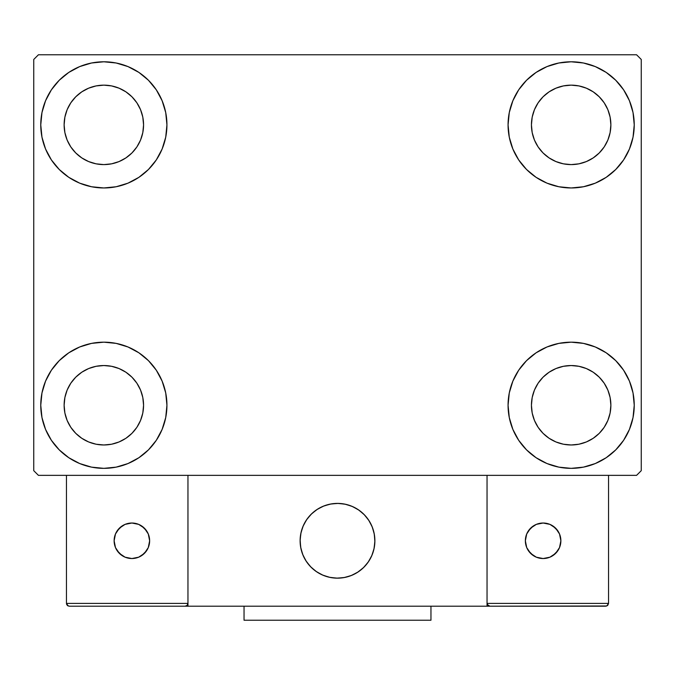 <?xml version="1.0" encoding="UTF-8"?>
<svg xmlns="http://www.w3.org/2000/svg" width="675" height="675" viewBox="0 0 675 675"><rect width="100%" height="100%" fill="white"/><g stroke="black" fill="none" stroke-linecap="round" stroke-linejoin="round"><path stroke-width="1.01" d="M40.762 405.262A63.087 63.087 0 0 1 103.849 342.174A63.087 63.087 0 0 1 166.936 405.262L165.721 417.563L162.127 429.401L156.305 440.311L148.458 449.871L138.898 457.718L127.988 463.548L116.151 467.134L103.849 468.349L91.538 467.134L79.701 463.548L68.799 457.718L59.24 449.871L51.393 440.311L45.562 429.401L41.968 417.563L40.762 405.262L41.968 392.951L45.562 381.113L51.393 370.212L59.24 360.652L68.799 352.806L79.701 346.975L91.538 343.389L103.849 342.174L116.151 343.389L127.988 346.975L138.898 352.806L148.458 360.652L156.305 370.212L162.127 381.113L165.721 392.951L166.936 405.262A63.087 63.087 0 0 1 103.849 468.349A63.087 63.087 0 0 1 40.762 405.262L41.968 392.951M508.064 124.875A63.087 63.087 0 0 1 571.151 61.788A63.087 63.087 0 0 1 634.238 124.875L633.032 137.185L629.438 149.015L623.607 159.924L615.76 169.484L606.201 177.331L595.299 183.161L583.462 186.747L571.151 187.962L558.849 186.747L547.012 183.161L536.102 177.331L526.542 169.484L518.695 159.924L512.873 149.015L509.279 137.185L508.064 124.875L509.279 112.565L512.873 100.735L518.695 89.826L526.542 80.266L536.102 72.419L547.012 66.589L558.849 63.003L571.151 61.788L583.462 63.003L595.299 66.589L606.201 72.419L615.76 80.266L623.607 89.826L629.438 100.735L633.032 112.565L634.238 124.875A63.087 63.087 0 0 1 571.151 187.962A63.087 63.087 0 0 1 508.064 124.875M508.064 405.262A63.087 63.087 0 0 1 571.151 342.174A63.087 63.087 0 0 1 634.238 405.262L633.032 417.563L629.438 429.401L623.607 440.311L615.76 449.871L606.201 457.718L595.299 463.548L583.462 467.134L571.151 468.349L558.849 467.134L547.012 463.548L536.102 457.718L526.542 449.871L518.695 440.311L512.873 429.401L509.279 417.563L508.064 405.262L509.279 392.951L512.873 381.113L518.695 370.212L526.542 360.652L536.102 352.806L547.012 346.975L558.849 343.389L571.151 342.174L583.462 343.389L595.299 346.975L606.201 352.806L615.76 360.652L623.607 370.212L629.438 381.113L633.032 392.951L634.238 405.262A63.087 63.087 0 0 1 571.151 468.349A63.087 63.087 0 0 1 508.064 405.262M40.762 124.875A63.087 63.087 0 0 1 103.849 61.788A63.087 63.087 0 0 1 166.936 124.875L165.721 137.185L162.127 149.015L156.305 159.924L148.458 169.484L138.898 177.331L127.988 183.161L116.151 186.747L103.849 187.962L91.538 186.747L79.701 183.161L68.799 177.331L59.24 169.484L51.393 159.924L45.562 149.015L41.968 137.185L40.762 124.875L41.968 112.565L45.562 100.735L51.393 89.826L59.24 80.266L68.799 72.419L79.701 66.589L91.538 63.003L103.849 61.788L116.151 63.003L127.988 66.589L138.898 72.419L148.458 80.266L156.305 89.826L162.127 100.735L165.721 112.565L166.936 124.875A63.087 63.087 0 0 1 103.849 187.962A63.087 63.087 0 0 1 40.762 124.875L41.968 112.565M64.125 124.875A39.724 39.724 0 0 1 103.849 85.151A39.724 39.724 0 0 1 143.564 124.875A39.724 39.724 0 0 1 103.849 164.599A39.724 39.724 0 0 1 64.125 124.875L64.884 132.621L67.146 140.079L64.884 132.621L64.125 124.875L64.884 117.129L64.125 124.875M531.436 405.262A39.724 39.724 0 0 1 571.151 365.538A39.724 39.724 0 0 1 610.875 405.262A39.724 39.724 0 0 1 571.151 444.977A39.724 39.724 0 0 1 531.436 405.262L532.195 413.007L534.457 420.457L532.195 413.007L531.436 405.262L532.195 397.507L531.436 405.262M531.436 124.875A39.724 39.724 0 0 1 571.151 85.151A39.724 39.724 0 0 1 610.875 124.875A39.724 39.724 0 0 1 571.151 164.599A39.724 39.724 0 0 1 531.436 124.875L532.195 132.621L534.457 140.079L532.195 132.621L531.436 124.875L532.195 117.129L531.436 124.875M64.125 405.262A39.724 39.724 0 0 1 103.849 365.538A39.724 39.724 0 0 1 143.564 405.262A39.724 39.724 0 0 1 103.849 444.977A39.724 39.724 0 0 1 64.125 405.262L64.884 413.007L67.146 420.457L70.816 427.326L67.146 420.457L64.884 413.007L64.125 405.262L64.884 397.507L64.125 405.262M636.576 54.776L38.424 54.776L33.75 59.451L33.75 470.686L38.424 475.352L636.576 475.352L641.25 470.686L641.25 59.451L636.576 54.776L38.424 54.776L33.75 59.451L33.75 470.686L38.424 475.352L636.576 475.352L641.25 470.686L641.25 59.451L636.576 54.776M91.538 343.389L103.849 342.174L116.151 343.389M583.462 186.747L571.151 187.962L558.849 186.747M558.849 343.389L571.151 342.174L583.462 343.389M116.151 186.747L103.849 187.962L91.538 186.747M75.76 152.963L81.776 157.899L88.644 161.57L96.095 163.831L103.849 164.599L111.594 163.831L119.045 161.57L111.594 163.831L103.849 164.599L96.095 163.831L88.644 161.57L81.776 157.899L75.76 152.963L70.816 146.939L67.146 140.079M131.937 152.963L136.873 146.939L140.543 140.079L142.805 132.621L143.564 124.875L142.805 117.129L140.543 109.671L142.805 117.129L143.564 124.875L142.805 132.621L140.543 140.079L136.873 146.939L131.937 152.963L125.913 157.899L119.045 161.57M131.937 96.787L125.913 91.851L119.045 88.18L111.594 85.919L103.849 85.151L96.095 85.919L88.644 88.18L96.095 85.919L103.849 85.151L111.594 85.919L119.045 88.18L125.913 91.851L131.937 96.787L136.873 102.811L140.543 109.671M75.76 96.787L70.816 102.811L67.146 109.671L64.884 117.129L67.146 109.671L70.816 102.811L75.76 96.787L81.776 91.851L88.644 88.18M543.063 433.35L549.087 438.286L555.955 441.956L563.406 444.218L571.151 444.977L578.905 444.218L586.356 441.956L578.905 444.218L571.151 444.977L563.406 444.218L555.955 441.956L549.087 438.286L543.063 433.35L538.127 427.326L534.457 420.457M599.24 433.35L604.184 427.326L607.854 420.457L610.116 413.007L610.875 405.262L610.116 397.507L607.854 390.057L610.116 397.507L610.875 405.262L610.116 413.007L607.854 420.457L604.184 427.326L599.24 433.35L593.224 438.286L586.356 441.956M599.24 377.173L593.224 372.229L586.356 368.558L578.905 366.306L571.151 365.538L563.406 366.306L555.955 368.558L563.406 366.306L571.151 365.538L578.905 366.306L586.356 368.558L593.224 372.229L599.24 377.173L604.184 383.189L607.854 390.057M543.063 377.173L538.127 383.189L534.457 390.057L532.195 397.507L534.457 390.057L538.127 383.189L543.063 377.173L549.087 372.229L555.955 368.558M623.607 159.924L621.624 162.726M543.063 152.963L549.087 157.899L555.955 161.57L563.406 163.831L571.151 164.599L578.905 163.831L586.356 161.57L578.905 163.831L571.151 164.599L563.406 163.831L555.955 161.57L549.087 157.899L543.063 152.963L538.127 146.939L534.457 140.079M599.24 152.963L604.184 146.939L607.854 140.079L610.116 132.621L610.875 124.875L610.116 117.129L607.854 109.671L610.116 117.129L610.875 124.875L610.116 132.621L607.854 140.079L604.184 146.939L599.24 152.963L593.224 157.899L586.356 161.57M599.24 96.787L593.224 91.851L586.356 88.18L578.905 85.919L571.151 85.151L563.406 85.919L555.955 88.18L563.406 85.919L571.151 85.151L578.905 85.919L586.356 88.18L593.224 91.851L599.24 96.787L604.184 102.811L607.854 109.671M543.063 96.787L538.127 102.811L534.457 109.671L532.195 117.129L534.457 109.671L538.127 102.811L543.063 96.787L549.087 91.851L555.955 88.18M51.393 370.212L53.376 367.411M75.76 433.35L81.776 438.286L88.644 441.956L96.095 444.218L103.849 444.977L111.594 444.218L119.045 441.956L111.594 444.218L103.849 444.977L96.095 444.218L88.644 441.956L81.776 438.286L75.76 433.35L70.816 427.326M131.937 433.35L136.873 427.326L140.543 420.457L142.805 413.007L143.564 405.262L142.805 397.507L140.543 390.057L142.805 397.507L143.564 405.262L142.805 413.007L140.543 420.457L136.873 427.326L131.937 433.35L125.913 438.286L119.045 441.956M131.937 377.173L125.913 372.229L119.045 368.558L111.594 366.306L103.849 365.538L96.095 366.306L88.644 368.558L96.095 366.306L103.849 365.538L111.594 366.306L119.045 368.558L125.913 372.229L131.937 377.173L136.873 383.189L140.543 390.057M75.76 377.173L70.816 383.189L67.146 390.057L64.884 397.507L67.146 390.057L70.816 383.189L75.76 377.173L81.776 372.229L88.644 368.558M51.393 159.924L53.376 162.726M623.607 370.212L621.624 367.411M633.032 417.563L634.238 405.262M633.032 137.185L634.238 124.875M300.113 540.776A37.387 37.387 0 0 1 337.5 503.398A37.387 37.387 0 0 1 374.887 540.776L374.169 533.486L372.035 526.475L368.584 520.012L363.935 514.342L358.273 509.693L351.81 506.242L344.79 504.115L337.5 503.398L330.21 504.115L323.19 506.242L316.727 509.693L311.065 514.342L306.416 520.012L302.965 526.475L300.831 533.486L300.113 540.776L300.831 548.075L302.965 555.086L306.416 561.549L311.065 567.211L316.727 571.86L323.19 575.319L330.21 577.446L337.5 578.163L344.79 577.446L351.81 575.319L358.273 571.86L363.935 567.211L368.584 561.549L372.035 555.086L374.169 548.075L374.887 540.776A37.387 37.387 0 0 1 337.5 578.163A37.387 37.387 0 0 1 300.113 540.776M608.538 603.399L487.038 603.399L487.038 475.352L487.038 603.399L608.538 603.399L607.719 605.382L608.538 603.399L608.538 475.352L608.538 603.399L606.808 605.99L487.038 606.201L487.038 475.352L487.038 606.201L187.962 606.201L187.962 475.352L487.038 475.352L187.962 475.352L187.962 606.201L69.263 606.201L185.161 606.201L187.144 605.382L187.962 603.399L66.462 603.399L66.462 475.352L66.462 603.399L67.281 605.382L69.263 606.201L67.281 605.382L68.192 605.99L66.462 603.399L66.673 604.471M487.038 603.399L487.856 605.382L487.249 604.471L489.839 606.201L185.161 606.201L187.144 605.382L185.161 606.201L187.144 605.382L187.962 603.399L66.462 603.399M300.248 543.966L300.746 547.602M301.59 551.171L302.78 554.639M304.307 557.98L306.155 561.144M308.298 564.123L310.728 566.873M319.452 573.522L322.751 575.134M333.357 577.935L337.019 578.163M340.689 578.028L344.326 577.538M347.895 576.695L351.363 575.497M354.696 573.969L357.868 572.13M360.847 569.978L363.597 567.548L360.847 569.978M366.095 564.865L368.314 561.946M370.238 558.824L371.849 555.525M374.659 544.919L374.878 541.257M374.752 537.595L374.254 533.959M373.41 530.39L372.22 526.913M370.693 523.581L368.845 520.408M366.702 517.438L364.272 514.688M355.548 508.039L352.249 506.427M341.643 503.626L337.981 503.398M334.311 503.533L330.674 504.023M327.105 504.866L323.637 506.056M320.304 507.583L317.132 509.431M314.153 511.574L311.403 514.004M308.905 516.696L306.686 519.615M304.762 522.737L303.151 526.028M300.341 536.633L300.122 540.295M331.155 503.938A37.387 37.387 0 0 1 374.338 534.431A37.387 37.387 0 0 1 343.845 577.623A37.387 37.387 0 0 1 300.662 547.13A37.387 37.387 0 0 1 331.155 503.938L324.084 505.887L317.537 509.169L311.757 513.675L306.956 519.218L303.337 525.589L301.033 532.55L300.13 539.814L300.662 547.13L302.602 554.192L305.893 560.739L310.399 566.528L315.942 571.32L322.312 574.94L329.265 577.243L336.538 578.154L343.845 577.623L350.916 575.674L357.463 572.383L363.243 567.886L368.044 562.342L371.663 555.972L373.967 549.011L374.87 541.738L374.338 534.431L372.398 527.361L369.107 520.813L364.601 515.033L359.058 510.241L352.688 506.621L345.735 504.309L338.462 503.407L331.155 503.938M487.038 475.352L608.538 475.352L487.038 475.352M489.839 606.201L487.856 605.382L489.839 606.201L605.737 606.201L607.719 605.382M487.856 605.382L488.767 605.99M187.751 604.471L187.144 605.382M352.991 506.756L352.552 506.562M346.056 504.385L345.592 504.284M338.791 503.415L338.31 503.407M331.484 503.879L331.003 503.963M324.397 505.769L323.949 505.938M303.48 525.285L303.277 525.724M301.109 532.221L300.999 532.685M300.139 539.485L300.122 539.966M300.603 546.801L300.687 547.273M302.484 553.88L302.662 554.327M322.009 574.805L322.448 574.999M328.944 577.167L329.408 577.277M336.209 578.138L336.69 578.154M343.516 577.673L343.997 577.597M350.603 575.792L351.051 575.623M371.52 556.276L371.723 555.837M373.891 549.34L374.001 548.868M374.861 542.076L374.878 541.595M374.397 534.76L374.313 534.288M372.516 527.673L372.338 527.226M560.874 540.776A17.761 17.761 0 0 1 543.113 558.537A17.761 17.761 0 0 1 525.361 540.776A17.761 17.761 0 0 1 543.113 523.024A17.761 17.761 0 0 1 560.874 540.776L559.524 533.984L555.668 528.221L549.914 524.374L543.113 523.024L536.321 524.374L530.558 528.221L526.711 533.984L525.361 540.776L526.711 547.577L530.558 553.331L536.321 557.187L543.113 558.537L549.914 557.187L555.668 553.331L559.524 547.577L560.874 540.776M528.348 550.648L533.25 555.542M552.977 555.542L557.879 550.648M557.879 530.913L552.977 526.011M533.25 526.011L528.348 530.913M131.887 523.024A17.761 17.761 0 0 1 149.639 540.776A17.761 17.761 0 0 1 131.887 558.537A17.761 17.761 0 0 1 114.126 540.776A17.761 17.761 0 0 1 131.887 523.024L125.086 524.374L119.332 528.221L115.476 533.984L114.126 540.776L115.476 547.577L119.332 553.331L125.086 557.187L131.887 558.537L138.679 557.187L144.442 553.331L148.289 547.577L149.639 540.776L148.289 533.984L144.442 528.221L138.679 524.374L131.887 523.024M141.75 555.542L146.652 550.648M146.652 530.913L141.75 526.011M122.023 526.011L117.121 530.913M117.121 550.648L122.023 555.542M430.962 606.201L430.962 620.224L244.038 620.224L244.038 606.201L244.038 620.224L430.962 620.224L430.962 606.201"/></g></svg>
